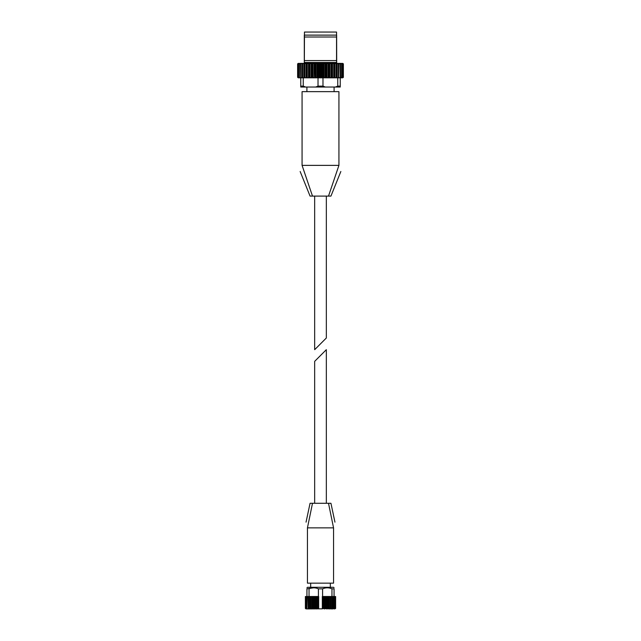 <?xml version="1.0" encoding="UTF-8"?>
<svg xmlns="http://www.w3.org/2000/svg" width="641" height="641" viewBox="0 0 641 641"><rect width="100%" height="100%" fill="white"/><g stroke="black" fill="none" stroke-linecap="round" stroke-linejoin="round"><path stroke-width="0.96" d="M314.667 503.281L314.667 361.356L326.333 349.682L326.333 503.281M313.585 587.797L306.943 588.831C306.943 587.468 306.943 587.468 306.943 588.831L306.943 596.507M305.525 596.507L308.265 596.507L308.265 608.501M322.599 596.507L322.599 588.831L318.401 588.831C315.284 587.46 312.167 587.46 309.042 588.831L309.042 596.507M318.401 588.831L318.401 596.507M308.265 608.533L308.265 596.507L318.681 596.507L318.681 608.838L322.319 608.838L322.319 596.507L322.832 596.507L322.832 608.581L322.319 608.838M322.599 588.831C325.716 587.46 328.841 587.46 331.958 588.831L331.958 596.507M322.832 596.507L333.737 596.507L333.737 608.581L332.807 608.91L332.807 596.507M331.958 588.831L334.057 588.831L334.057 596.507M319.867 527.855L307.448 527.855L307.448 583.15L333.552 583.15L333.552 527.855L319.867 527.855M307.448 527.855C305.917 520.412 305.917 520.412 307.448 527.855C305.917 520.412 305.917 520.412 307.448 527.855L312.496 503.281L310.06 503.281L306.045 522.151M334.955 522.151L330.94 503.281L328.504 503.281L333.552 527.855C335.083 520.412 335.083 520.412 333.552 527.855M305.877 608.437L305.949 596.507M306.847 608.477L306.847 596.507L306.879 608.413M334.121 608.413L334.153 596.507L333.737 596.507M306.15 608.91L305.525 608.581M335.475 596.507L335.475 608.581L334.642 608.886M334.57 608.91L333.953 608.814M335.051 608.581L334.81 596.507L334.153 596.507L334.153 608.477M332.599 608.91L322.832 608.581M332.735 608.581L332.214 608.581L332.214 596.507M318.681 608.838L308.401 608.91M308.786 596.507L308.786 608.581L308.265 608.581M308.193 596.507L308.193 608.91L307.183 608.91M307.263 596.507L306.879 608.581M307.047 608.814L306.43 608.91M306.19 596.507L305.949 608.581M306.358 608.886L305.605 608.581L305.605 596.507M335.395 596.507L335.123 608.437M306.943 587.789L307.448 587.292L333.552 587.292L334.057 587.789M334.057 588.831C334.057 587.468 334.057 587.468 334.057 588.831M310.669 587.292L310.669 583.15M328.504 503.281L312.496 503.281M326.333 196.09L326.333 338.007L314.667 349.682L314.667 196.09M320.5 165.37L338.929 165.37L338.929 91.647L302.071 91.647L302.071 165.37L320.5 165.37M338.929 165.37C341.1 173.599 341.1 173.599 338.929 165.37L328.504 196.09L330.94 196.09L340.852 171.5M302.071 165.37C299.9 173.599 299.9 173.599 302.071 165.37L312.496 196.09L328.504 196.09M300.148 171.5L310.06 196.09L312.496 196.09M304.299 63.387L304.299 35.119L336.637 35.119L336.549 37.01L304.451 37.01L304.339 63.387L300.717 63.387L300.557 63.844L300.717 77.817L300.501 63.387L298.233 63.844L298.233 77.361L298.938 77.817L298.233 77.361M304.363 35.119L304.451 37.01M336.549 37.01L336.549 60.574L304.451 60.574M336.549 60.574L336.637 62.465L304.363 62.465M334.153 77.361L334.281 63.387L333.072 63.387L333.745 63.844L333.745 77.361L333.072 77.817L334.281 77.817L333.745 77.361M331.469 77.361L331.685 63.387L330.363 63.387L331.02 63.844L331.02 77.361L330.363 77.817L331.685 77.817L331.02 77.361M328.569 77.361L328.873 63.387L327.463 63.387L328.088 63.844L328.088 77.361L327.463 77.817L328.873 77.817L328.088 77.361M325.508 77.361L325.892 63.387L324.426 63.387L325.011 63.844L325.011 77.361L324.426 77.817L325.892 77.817L325.011 77.361M307.255 77.361L307.255 63.844L307.928 63.387L308.481 63.387L308.481 77.817L307.928 77.817L309.315 77.817L309.146 63.387L309.315 77.817L312.127 77.817L311.887 63.387L312.431 63.844L312.127 77.817L315.108 77.817L314.795 63.387L315.492 63.844L315.108 77.817L316.574 77.817L315.989 77.361L315.989 63.844L316.574 63.387L306.719 63.387L306.719 77.817L307.928 77.817L306.847 77.361M304.787 77.361L304.787 63.844L305.469 63.387L304.395 63.387L304.395 77.817L305.469 77.817L304.419 77.361M336.661 62.465L336.661 63.387L335.531 63.387L336.213 63.844L336.213 77.361L335.531 77.817L336.605 77.817L336.213 77.361M340.235 77.817L340.235 87.04L335.419 87.04L337.759 86.118L337.759 77.817L337.158 77.817L338.624 77.817L338.688 77.361L337.703 77.817M340.139 77.817L339.009 77.817L340.443 77.361L339.538 77.817M305.469 63.387L304.371 63.387L304.395 77.817L303.241 77.817L303.241 86.118L305.581 87.04L300.765 87.04L300.765 77.817M303.297 63.387L302.624 63.844L302.624 77.361L303.297 77.817L300.845 77.817M322.976 77.817L322.976 86.118L325.316 87.04L315.684 87.04L318.024 86.118L318.024 77.817L319.683 77.817L319.154 77.361L317.039 77.817L317.039 63.387L315.108 63.387M320.893 63.387L322.808 63.387L322.351 63.844L322.351 77.361L322.808 77.817L320.893 77.817L320.893 63.387L318.192 63.387L318.649 63.844L318.649 77.361M322.808 63.387L325.892 63.387M326.958 63.387L326.205 63.387L326.205 77.817L327.463 77.817L326.958 77.817L326.958 63.387L328.873 63.387M330.363 77.817L329.827 77.817L329.827 63.387L329.113 63.387L329.113 77.817L331.854 77.817L331.854 63.387L335.531 63.387M329.827 63.387L331.685 63.387M336.605 77.817L337.158 77.817L337.158 63.387L336.629 63.387L336.629 77.817L335.531 77.817M337.158 63.387L338.376 63.844L338.376 77.361M338.624 77.817L339.009 63.387L337.703 63.387M339.009 63.387L340.195 63.844L340.195 77.361M341.357 63.387L342.767 63.844L342.43 77.817L340.499 77.817L340.499 63.387L339.538 63.387M340.499 63.387L341.621 63.844L341.621 77.361L340.996 77.817M341.557 77.817L341.813 63.844L340.996 63.387M342.294 63.387L343.231 63.844L343.231 77.361L342.711 77.817L343.231 77.361M343.288 77.361L343.288 63.844L342.711 63.387M342.558 77.817L343.376 77.361L343.376 63.844L342.558 63.387M298.442 63.387L297.624 63.844L297.624 77.361L298.442 77.817M297.769 77.361L297.769 63.844L298.289 63.387L297.712 63.844L297.712 77.361L298.289 77.817L297.712 77.361M298.289 63.387L298.706 63.387M306.622 63.387L306.021 63.387L306.021 77.817L306.719 77.817L306.622 63.387L307.928 63.387M309.98 77.361L309.98 63.844L310.637 63.387L311.173 63.387L311.173 77.817L309.531 77.361M314.042 63.387L314.042 77.817L312.912 77.361L312.912 63.844L313.537 63.387L312.127 63.387M317.816 77.817L317.816 63.387L317.039 63.387M342.062 63.387L342.647 63.844L342.647 77.361L342.062 77.817M340.443 77.361L340.283 63.387M338.688 77.361L338.624 63.387M336.581 77.361L336.605 63.387M321.317 63.387L321.846 63.844L321.846 77.361L321.317 77.817M319.154 77.361L319.154 63.844L319.683 63.387M302.376 63.387L302.376 77.817M300.717 77.817L301.462 77.817L300.805 77.361L300.805 63.844L301.462 63.387M299.443 63.387L299.443 77.817L300.004 77.817L299.379 77.361L299.379 63.844L300.004 63.387M298.353 77.361L298.353 63.844L298.938 63.387M320.893 77.817L319.683 77.817L320.107 77.817L320.107 63.387M323.961 63.387L323.961 77.817L323.184 77.817L323.184 63.387M332.519 63.387L332.519 77.817L333.072 77.817L331.685 77.817M334.979 63.387L334.979 77.817L334.281 77.817L334.378 63.387M316.574 77.817L317.039 77.817L316.574 77.817M303.297 77.817L303.842 77.817L303.842 63.387M301.462 77.817L301.991 77.817L301.991 63.387M300.004 77.817L300.501 77.817M299.443 77.817L298.938 77.817M298.289 77.817L298.706 77.817M342.294 77.817L342.711 77.817M336.549 35.119L336.549 32.05L304.451 32.05L304.451 35.119M336.637 35.119L336.701 63.387M334.089 91.647L334.089 87.04L306.911 87.04L306.911 91.647M335.419 87.04L325.316 87.04M315.684 87.04L305.581 87.04M309.763 596.507L309.763 608.91M310.02 596.507L310.02 608.91M310.076 596.507L310.076 608.581M310.709 596.507L310.709 608.581M311.694 596.507L311.694 608.91M312.007 596.507L312.007 608.91M312.231 596.507L312.231 608.581M312.968 596.507L312.968 608.581M313.93 596.507L313.93 608.91M314.274 596.507L314.274 608.91M314.675 596.507L314.675 608.581M315.484 596.507L315.484 608.581M316.382 596.507L316.382 608.91M316.758 596.507L316.758 608.91M317.319 596.507L317.319 608.581M318.168 596.507L318.168 608.581M323.681 596.507L323.681 608.581M324.242 596.507L324.242 608.91M324.618 596.507L324.618 608.91M325.516 596.507L325.516 608.581M326.325 596.507L326.325 608.581M326.726 596.507L326.726 608.91M327.07 596.507L327.07 608.91M328.032 596.507L328.032 608.581M328.769 596.507L328.769 608.581M328.993 596.507L328.993 608.91M329.306 596.507L329.306 608.91M330.291 596.507L330.291 608.581M330.924 596.507L330.924 608.581M330.98 596.507L330.98 608.91M331.237 596.507L331.237 608.91M340.235 86.118L337.759 86.118M303.241 86.118L300.765 86.118M322.976 86.118L318.024 86.118M334.153 63.844L333.745 63.844M331.469 63.844L331.02 63.844M328.569 63.844L328.088 63.844M325.508 63.844L325.011 63.844M322.351 63.844L321.846 63.844M319.154 63.844L318.649 63.844M315.989 63.844L315.492 63.844M312.912 63.844L312.431 63.844M309.98 63.844L309.531 63.844M307.255 63.844L306.847 63.844M322.351 77.361L321.846 77.361M315.989 77.361L315.492 77.361M312.912 77.361L312.431 77.361M335.62 596.507L335.62 608.413M305.38 596.507L305.38 608.413M330.331 587.292L330.331 583.15"/></g></svg>
